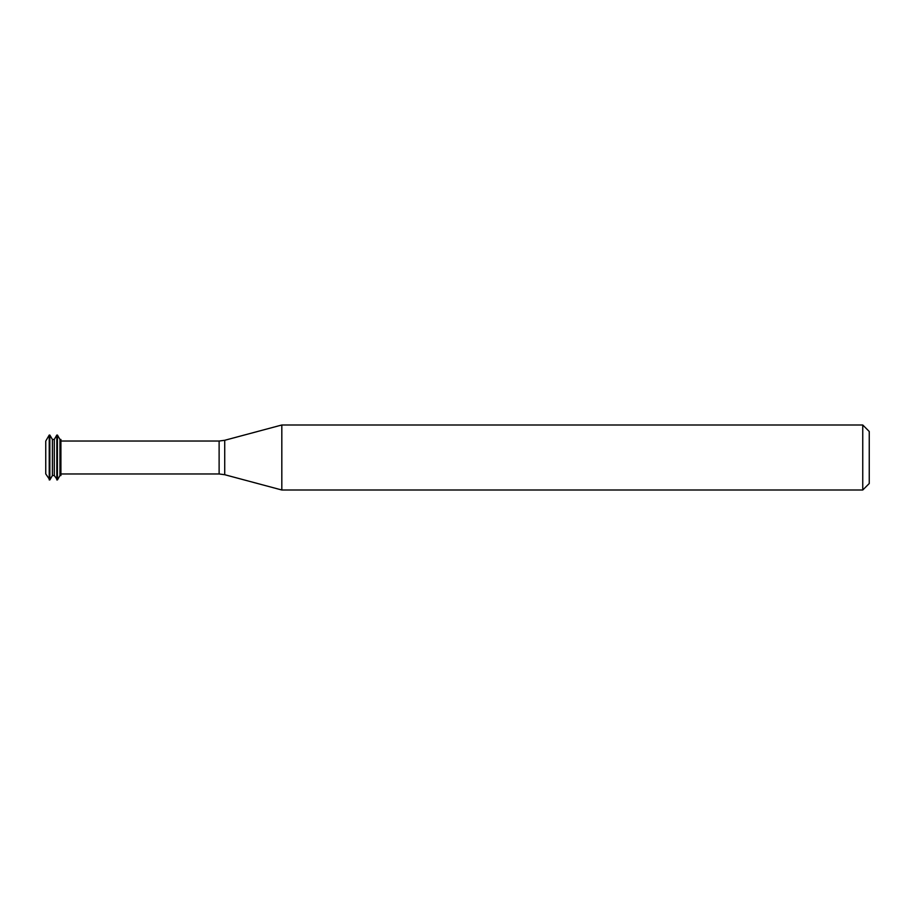 <?xml version="1.0" encoding="UTF-8"?>
<svg xmlns="http://www.w3.org/2000/svg" width="915" height="915" viewBox="0 0 915 915"><rect width="100%" height="100%" fill="white"/><g stroke="black" fill="none" stroke-linecap="round" stroke-linejoin="round"><path stroke-width="1.37" d="M49.227 435.071L45.75 441.087L45.75 473.913L49.856 479.929L49.856 435.071L49.227 435.071L49.227 479.929M49.856 435.071L52.384 439.452L52.384 475.548L49.856 479.929M52.384 439.452L54.282 439.452L54.282 475.548L57.439 479.929L57.439 435.071L56.81 435.071L56.81 479.929M57.439 435.071L59.967 439.452L59.967 475.548L57.439 479.929M59.967 439.452L60.916 439.452L60.916 475.548L59.967 475.548M281.82 457.5L281.82 490.005L862.754 490.005L862.754 424.995L281.82 424.995L281.82 457.5M862.754 424.995L869.25 431.491L869.25 483.509L862.754 490.005M60.916 441.03L219.12 441.03L219.12 473.97L60.916 473.97M219.12 441.03L224.724 440.287L224.724 474.713L219.12 473.97M52.384 475.548L54.282 475.548M54.282 439.452L56.81 435.071M224.724 474.713L281.82 490.005M224.724 440.287L281.82 424.995"/></g></svg>
